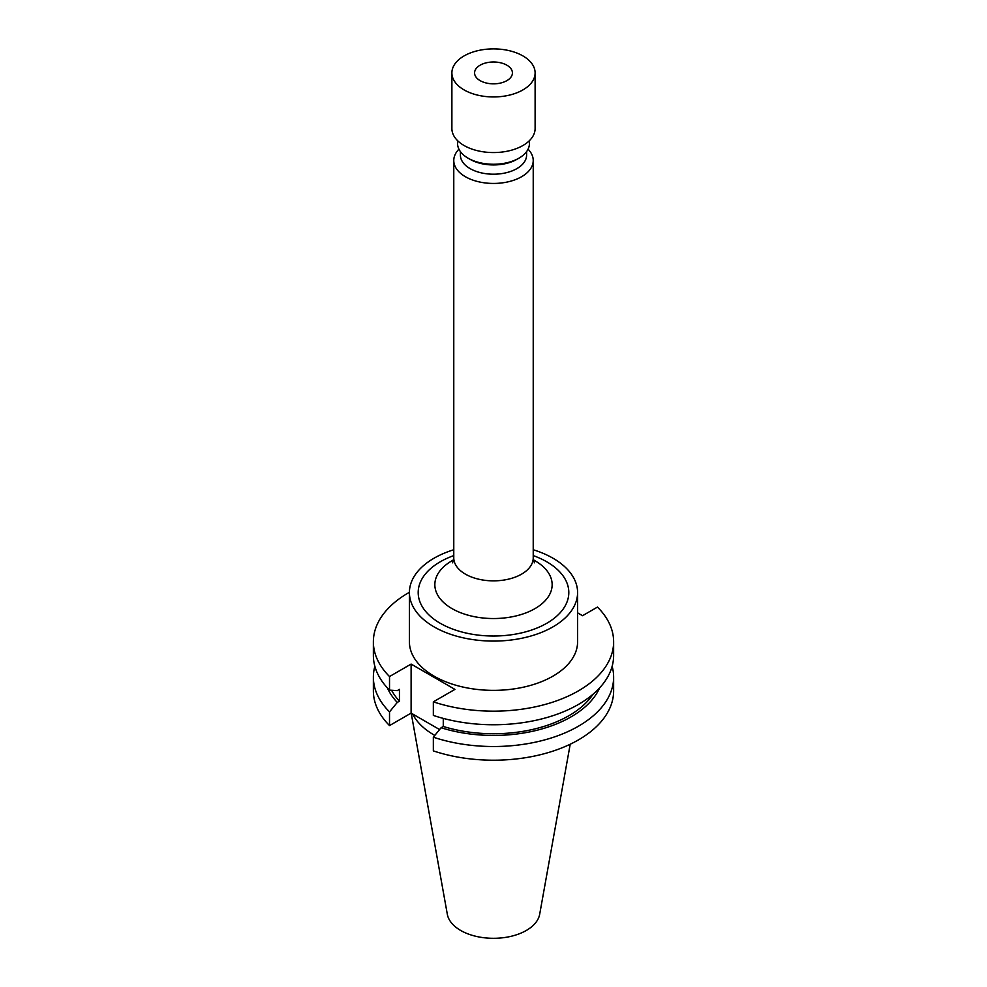 <?xml version="1.0" encoding="UTF-8"?>
<svg xmlns="http://www.w3.org/2000/svg" width="987" height="987" viewBox="0 0 987 987"><rect width="100%" height="100%" fill="white"/><g stroke="black" fill="none" stroke-linecap="round" stroke-linejoin="round"><path stroke-width="1.48" d="M434.798 735.426A84.092 48.548 180 0 1 434.046 734.994A84.092 48.548 180 0 1 412.652 714.008M453.773 549.747A84.092 48.548 0 0 0 434.046 558.21A84.092 48.548 0 0 0 409.408 592.533L409.408 641.809A84.092 48.548 0 0 0 461.324 686.668A84.092 48.548 0 0 0 552.954 676.144A84.092 48.548 0 0 0 577.592 641.809L577.592 592.533A84.092 48.548 0 0 0 533.227 549.747M409.408 592.533A84.092 48.548 0 0 0 461.324 637.392A84.092 48.548 0 0 0 552.954 626.868A84.092 48.548 0 0 0 577.592 592.533M570.215 744.223L539.679 914.27A46.438 26.809 180 0 1 509.033 936.762A46.438 26.809 180 0 1 460.67 930.457A46.438 26.809 180 0 1 447.321 914.27L411.209 713.182M453.773 555.595A75.32 43.49 0 0 0 440.239 623.278A75.32 43.49 0 0 0 546.761 623.278A75.32 43.49 0 0 0 546.761 561.788A75.32 43.49 0 0 0 533.227 555.595M458.93 149.197A39.727 22.935 0 0 0 453.773 160.499A39.727 22.935 0 0 0 465.408 176.722A39.727 22.935 0 0 0 521.592 176.722A39.727 22.935 0 0 0 533.227 160.499A39.727 22.935 0 0 0 528.07 149.197M460.398 151.591L460.398 155.095A33.102 19.111 0 0 0 480.829 172.75A33.102 19.111 0 0 0 516.904 168.604A33.102 19.111 0 0 0 526.602 155.095L526.602 151.591M457.561 140.635L457.561 143.51A35.939 20.752 0 0 0 468.085 158.179L470.096 159.339A33.102 19.111 0 0 0 516.904 159.339L518.915 158.179A35.939 20.752 0 0 0 529.439 143.51L529.439 140.635M468.085 158.179L468.085 158.179A35.939 20.752 0 0 0 518.915 158.179L516.904 159.339M451.886 72.915L451.886 128.52A41.614 24.033 0 0 0 464.075 145.521A41.614 24.033 0 0 0 509.428 150.727A41.614 24.033 0 0 0 535.114 128.52L535.114 72.915A41.614 24.033 0 0 0 522.925 55.926A41.614 24.033 0 0 0 477.572 50.719A41.614 24.033 0 0 0 451.886 72.915A41.614 24.033 0 0 0 464.075 89.903A41.614 24.033 0 0 0 509.428 95.122A41.614 24.033 0 0 0 535.114 72.915M506.874 65.191A18.913 10.919 0 0 0 486.258 62.823A18.913 10.919 0 0 0 474.587 72.915A18.913 10.919 0 0 0 480.126 80.638A18.913 10.919 0 0 0 500.742 83.007A18.913 10.919 0 0 0 512.413 72.915A18.913 10.919 0 0 0 506.874 65.191M613.63 641.809A120.13 69.361 180 0 1 553.522 701.893A120.13 69.361 180 0 1 433.342 701.843L433.342 715.427A120.13 69.361 180 0 0 553.522 715.476A120.13 69.361 180 0 0 613.63 655.393L613.63 641.809A120.13 69.361 180 0 0 597.48 607.079L582.54 615.703L577.592 612.841M613.63 677.156A120.13 69.361 0 0 1 553.522 737.24A120.13 69.361 0 0 1 433.342 737.19L433.342 750.885A120.13 69.361 0 0 0 553.522 750.934A120.13 69.361 0 0 0 613.63 690.851L613.63 677.156A120.13 69.361 0 0 0 612.137 666.274M374.863 666.274A120.13 69.361 0 0 0 373.37 677.156L373.37 690.851A120.13 69.361 0 0 0 389.52 725.581L411.11 713.12L439.597 729.566M433.342 701.843L454.933 689.382L411.11 664.078L389.52 676.539A120.13 69.361 180 0 1 373.37 641.809A120.13 69.361 180 0 1 409.408 592.274M373.37 677.156A120.13 69.361 0 0 0 389.52 711.886L389.52 725.581M433.342 737.19L441.09 727.74A109.582 63.267 0 0 0 599.664 687.853M593.088 694.182A106.621 61.564 180 0 1 443.274 726.481L441.09 727.74M443.274 726.481L443.274 718.4M411.11 713.12L411.11 664.078M389.52 676.539L389.52 690.123L397.267 690.629L399.439 689.37L399.439 701.177A106.621 61.564 180 0 1 391.58 690.258M387.336 687.853A109.582 63.267 0 0 0 397.267 702.436L399.439 701.177M397.267 702.436L389.52 711.886M373.37 641.809L373.37 655.393A120.13 69.361 0 0 0 389.52 690.123M453.613 559.851A58.64 33.854 0 0 0 452.034 608.621A58.64 33.854 0 0 0 534.966 608.621A58.64 33.854 0 0 0 534.966 560.739A58.64 33.854 0 0 0 533.387 559.851M452.589 562.837L453.773 557.926A39.727 22.935 0 0 0 465.408 574.138A39.727 22.935 0 0 0 508.7 579.11A39.727 22.935 0 0 0 533.227 557.926L533.227 160.499M534.411 562.837L533.227 557.926M453.773 557.926L453.773 160.499"/></g></svg>
